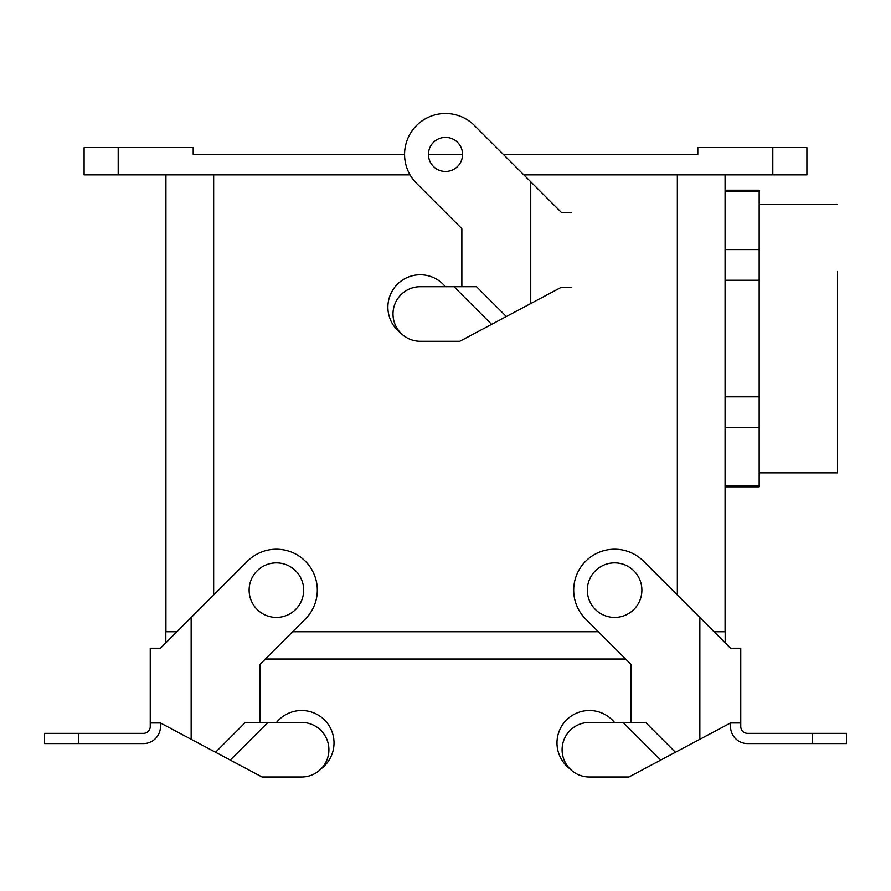 <?xml version="1.0" encoding="UTF-8"?>
<svg xmlns="http://www.w3.org/2000/svg" width="891" height="891" viewBox="0 0 891 891"><rect width="100%" height="100%" fill="white"/><g stroke="black" fill="none" stroke-linecap="round" stroke-linejoin="round"><path stroke-width="1.34" d="M759.165 486.842L759.165 190.217L725.074 190.217L759.165 190.217L759.165 191.287L725.074 191.287L759.165 191.287L759.165 249.569L725.074 249.569L759.165 249.569L759.165 280.242L725.074 280.242L759.165 280.242L759.165 396.818L725.074 396.818L759.165 396.818L759.165 427.502L725.074 427.502L759.165 427.502L759.165 485.784L725.074 485.784L759.165 485.784L759.165 486.842L725.074 486.842L759.165 486.842M725.074 631.741L725.074 174.881L725.074 631.741M806.901 174.881L523.819 174.881L806.901 174.881L806.901 147.605L697.798 147.605L697.798 154.421L503.359 154.421L697.798 154.421L697.798 147.605L772.809 147.605L772.809 174.881L772.809 147.605L806.901 147.605L806.901 174.881M303.664 590.154A27.276 27.276 0 0 0 262.756 566.531A27.276 27.276 0 0 0 262.756 613.765A27.276 27.276 0 0 0 303.664 590.154A27.276 27.276 0 0 0 262.756 566.531A27.276 27.276 0 0 0 262.756 613.765A27.276 27.276 0 0 0 303.664 590.154M165.926 631.741L165.926 174.881L165.926 631.741M118.191 174.881L410.072 174.881L84.099 174.881L118.191 174.881L118.191 147.605L193.202 147.605L193.202 154.421L404.592 154.421L193.202 154.421L193.202 147.605L118.191 147.605L118.191 174.881M462.552 154.421L428.448 154.421L462.552 154.421A17.052 17.052 0 0 1 445.5 171.473A17.052 17.052 0 0 1 428.448 154.421A17.052 17.052 0 0 1 445.5 137.381A17.052 17.052 0 0 1 462.552 154.421M84.099 147.605L118.191 147.605L84.099 147.605L84.099 174.881L84.099 147.605M176.941 631.741L165.826 631.741L165.826 642.857L165.826 631.741L176.941 631.741M598.34 631.741L292.66 631.741L598.34 631.741M725.174 631.741L714.059 631.741L725.174 631.741L725.174 642.857L725.174 631.741M587.336 590.154A27.276 27.276 0 0 1 628.244 566.531A27.276 27.276 0 0 1 628.244 613.765A27.276 27.276 0 0 1 587.336 590.154A27.276 27.276 0 0 1 628.244 566.531A27.276 27.276 0 0 1 628.244 613.765A27.276 27.276 0 0 1 587.336 590.154M630.973 722.434L630.973 664.374L625.616 659.017L265.384 659.017L260.027 664.374L305.323 619.078A40.908 40.908 0 0 0 305.323 561.219A40.908 40.908 0 0 0 247.464 561.219L160.469 648.214L150.245 648.214L150.245 726.521A6.816 6.816 0 0 1 143.429 733.349L44.55 733.349L44.55 743.573L44.55 733.349M837.585 271.365L837.585 472.865L837.585 271.365M675.456 752.249L628.923 776.985L589.374 776.985A27.276 27.276 0 0 1 562.098 749.71A27.276 27.276 0 0 1 589.374 722.434L645.641 722.434L675.456 752.249L730.531 722.969L730.531 726.521A17.052 17.052 0 0 0 747.571 743.573L846.45 743.573L846.45 733.349L747.571 733.349A6.816 6.816 0 0 1 740.755 726.521L740.755 648.214L730.531 648.214L643.536 561.219A40.908 40.908 0 0 0 585.677 561.219A40.908 40.908 0 0 0 585.677 619.078L630.973 664.374M730.531 722.969L740.755 722.969M660.732 760.079L623.087 722.434M628.923 776.985L589.374 776.985M614.489 722.434A32.388 32.388 0 0 0 566.097 720.373A32.388 32.388 0 0 0 569.772 768.677M215.544 752.249L262.077 776.985L301.626 776.985A27.276 27.276 0 0 0 328.902 749.71A27.276 27.276 0 0 0 301.626 722.434L245.359 722.434L215.544 752.249L160.469 722.969L150.245 722.969M260.027 722.434L260.027 664.374M276.511 722.434A32.388 32.388 0 0 1 324.903 720.373A32.388 32.388 0 0 1 321.228 768.677M230.268 760.079L267.913 722.434M160.469 722.969L160.469 726.521A17.052 17.052 0 0 1 143.429 743.573L44.55 743.573M262.077 776.985L301.626 776.985M625.616 659.017L265.384 659.017M506.344 316.528L459.823 341.264L420.274 341.264A27.276 27.276 0 0 1 392.998 313.988A27.276 27.276 0 0 1 420.274 286.713L476.529 286.713L506.344 316.528L561.419 287.236L571.654 287.236M571.654 212.481L561.419 212.481L474.435 125.497A40.908 40.908 0 0 0 416.565 125.497A40.908 40.908 0 0 0 416.565 183.357L461.861 228.653L461.861 286.713M491.62 324.346L453.987 286.713M445.377 286.713A32.388 32.388 0 0 0 396.985 284.652A32.388 32.388 0 0 0 400.672 332.944M677.338 595.021L677.338 174.881L677.338 595.021M213.662 595.021L213.662 174.881L213.662 595.021M699.847 739.285L699.847 617.53M812.358 743.573L812.358 733.349M191.153 739.285L191.153 617.53M78.642 743.573L78.642 733.349M530.735 303.553L530.735 181.797M759.165 472.865L837.585 472.865L759.165 472.865M759.165 204.206L837.585 204.206L759.165 204.206"/></g></svg>
